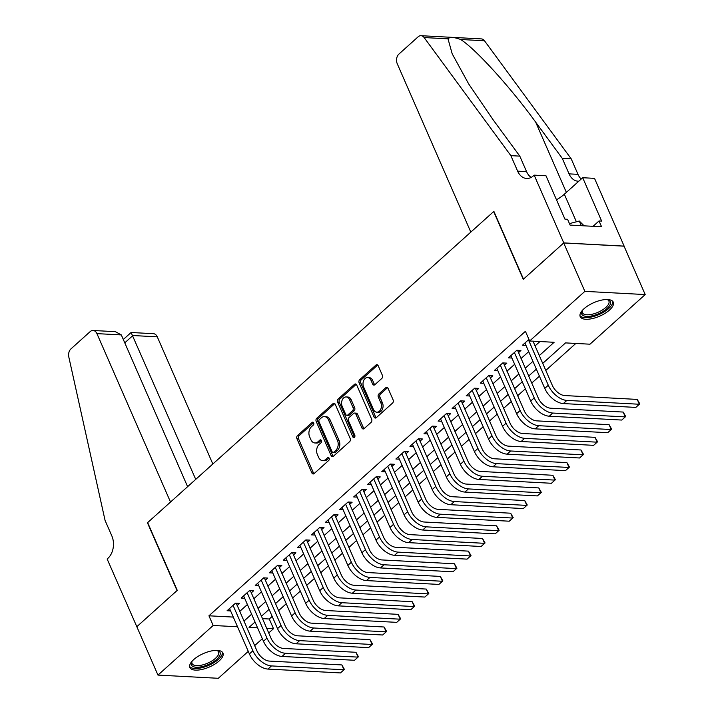 <?xml version="1.0" encoding="UTF-8"?>
<svg xmlns="http://www.w3.org/2000/svg" width="714" height="714" viewBox="0 0 714 714"><rect width="100%" height="100%" fill="white"/><g stroke="black" fill="none" stroke-linecap="round" stroke-linejoin="round"><path stroke-width="1.07" d="M313.696 422.875A1.589 1.125 -87 0 0 312.812 422.152A1.589 1.125 -87 0 0 312.143 422.411L297.479 435.594A2.267 1.607 -87 0 0 296.926 438.735L311.866 472.945A2.267 1.607 -87 0 0 313.134 473.971A2.267 1.607 -87 0 0 314.08 473.605L328.752 460.414A1.589 1.125 -87 0 0 329.136 458.218A1.589 1.125 -87 0 0 328.253 457.495A1.589 1.125 -87 0 0 327.583 457.754L325.691 459.459A7.265 5.15 -87 0 1 322.648 460.637A7.265 5.15 -87 0 1 318.614 457.353L317.373 454.506A7.265 5.15 -87 0 1 319.131 444.447L321.032 442.742A1.589 1.125 -87 0 0 321.416 440.547A1.589 1.125 -87 0 0 320.532 439.824A1.589 1.125 -87 0 0 319.863 440.083L317.971 441.787A7.265 5.15 -87 0 1 314.928 442.966A7.265 5.15 -87 0 1 310.893 439.681L309.644 436.834A7.265 5.15 -87 0 1 311.411 426.776L313.312 425.071A1.589 1.125 -87 0 0 313.696 422.875M609.461 310.081A18.046 7.363 -23.6 0 1 592.299 318.596A18.046 7.363 -23.6 0 1 580.196 316.632A18.046 7.363 -23.6 0 1 584.016 308.725A18.046 7.363 -23.6 0 1 601.179 300.21A18.046 7.363 -23.6 0 1 613.281 302.174A18.046 7.363 -23.6 0 1 609.461 310.081M219.144 660.941A18.046 7.363 -23.6 0 1 201.973 669.455A18.046 7.363 -23.6 0 1 189.879 667.492A18.046 7.363 -23.6 0 1 193.699 659.593A18.046 7.363 -23.6 0 1 210.862 651.07A18.046 7.363 -23.6 0 1 222.955 653.042A18.046 7.363 -23.6 0 1 219.144 660.941M381.82 378.438A2.267 1.607 -87 0 0 382.365 375.296L378.179 365.702A2.267 1.607 -87 0 0 376.912 364.675A2.267 1.607 -87 0 0 375.966 365.041L359.678 379.687A2.267 1.607 -87 0 0 359.124 382.829L374.065 417.03A2.267 1.607 -87 0 0 375.323 418.065A2.267 1.607 -87 0 0 376.278 417.69L392.566 403.044A2.267 1.607 -87 0 0 393.119 399.911L388.059 388.318A2.267 1.607 -87 0 0 386.792 387.291A2.267 1.607 -87 0 0 385.846 387.657L378.875 393.923A2.267 1.607 -87 0 0 378.322 397.064L380.83 402.812A6.078 4.302 -87 0 1 380.812 409.122A6.078 4.302 -87 0 1 376.822 412.201A6.078 4.302 -87 0 1 373.449 409.452L363.613 386.934A6.078 4.302 -87 0 1 363.631 380.624A6.078 4.302 -87 0 1 367.621 377.545A6.078 4.302 -87 0 1 370.994 380.294L372.637 384.052A2.267 1.607 -87 0 0 373.895 385.078A2.267 1.607 -87 0 0 374.85 384.712L381.82 378.438M248.276 651.364L218.305 678.3L157.964 675.096L136.82 626.705L177.259 590.353L147.655 522.594L493.669 211.558L523.264 279.317L563.703 242.965L584.855 291.366L645.197 294.57L589.987 344.193L565.524 342.898L542.72 363.39M157.964 675.096L213.165 625.473L237.53 626.767M539.311 355.59L554.109 342.292L529.645 340.989L525.415 331.314L208.943 615.798L213.165 625.473M529.645 340.989L584.855 291.366M335.241 404.303A2.267 1.607 -87 0 0 333.982 403.276A2.267 1.607 -87 0 0 333.027 403.642L316.739 418.288A2.267 1.607 -87 0 0 316.186 421.43L331.126 455.63A2.267 1.607 -87 0 0 332.394 456.657A2.267 1.607 -87 0 0 333.34 456.291L349.628 441.645A2.267 1.607 -87 0 0 350.181 438.503L335.241 404.303M338.204 398.983L354.492 384.346A2.267 1.607 -87 0 1 355.447 383.971A2.267 1.607 -87 0 1 356.705 384.998L371.655 419.207A2.267 1.607 -87 0 1 371.101 422.349L364.131 428.614A2.267 1.607 -87 0 1 363.176 428.98A2.267 1.607 -87 0 1 361.918 427.954L355.858 414.084A2.267 1.607 -87 0 0 354.599 413.058A2.267 1.607 -87 0 0 353.644 413.424L349.021 417.583A2.267 1.607 -87 0 0 348.468 420.724L354.778 435.165A1.589 1.125 -87 0 1 354.778 436.816A1.589 1.125 -87 0 1 353.733 437.62A1.589 1.125 -87 0 1 352.85 436.906L337.651 402.125A2.267 1.607 -87 0 1 338.204 398.983L339.837 399.072L356.125 384.427L354.492 384.346M237.146 605.57L239.609 603.366L235.531 603.143L227.097 610.729L230.604 610.916M251.212 592.932L253.675 590.719L249.597 590.505L241.162 598.091L244.67 598.278M265.278 580.286L267.741 578.072L263.662 577.858L255.228 585.444L258.736 585.632M279.344 567.648L281.807 565.434L277.728 565.211L269.294 572.798L272.802 572.985M293.409 555.001L295.873 552.788L291.794 552.574L283.36 560.16L286.867 560.347M307.475 542.354L309.938 540.141L305.86 539.927L297.426 547.513L300.933 547.7M321.541 529.717L324.004 527.503L319.926 527.28L311.482 534.866L314.999 535.054M335.607 517.07L338.07 514.856L333.991 514.642L325.548 522.229L329.065 522.416M349.673 504.423L352.136 502.21L348.057 501.996L339.614 509.582L343.131 509.769M363.738 491.785L366.202 489.572L362.123 489.349L353.68 496.935L357.196 497.123M377.804 479.139L380.267 476.925L376.189 476.711L367.746 484.297L371.262 484.485M391.87 466.492L394.333 464.279L390.255 464.064L381.811 471.651L385.328 471.838M405.936 453.854L408.399 451.641L404.32 451.418L395.877 459.004L399.394 459.191M420.002 441.207L422.465 438.994L418.386 438.78L409.943 446.366L413.46 446.553M434.067 428.561L436.531 426.347L432.452 426.133L424.009 433.719L427.525 433.907M448.133 415.923L450.596 413.709L446.518 413.495L438.075 421.082L441.582 421.26M462.199 403.276L464.662 401.063L460.584 400.849L452.14 408.435L455.648 408.622M476.265 390.629L478.728 388.416L474.649 388.202L466.206 395.788L469.714 395.975M490.331 377.992L492.794 375.778L488.715 375.564L480.272 383.15L483.78 383.329M504.396 365.345L506.86 363.131L502.781 362.917L494.338 370.504L497.845 370.691M518.462 352.698L520.925 350.485L516.847 350.271L508.404 357.857L511.911 358.044M208.943 615.798L233.299 617.083M239.708 611.425L247.392 604.517M253.773 598.787L261.458 591.87M267.839 586.14L275.524 579.224M281.905 573.494L289.589 566.586M295.971 560.856L303.655 553.939M310.037 548.209L317.721 541.292M324.102 535.562L331.787 528.655M338.168 522.925L345.853 516.008M352.234 510.278L359.918 503.37M366.3 497.631L373.984 490.723M380.366 484.993L388.05 478.077M394.431 472.347L402.116 465.439M408.488 459.7L416.182 452.792M422.554 447.062L430.247 440.145M436.62 434.415L444.313 427.507M450.686 421.769L458.379 414.861M464.752 409.131L472.445 402.214M478.817 396.484L486.511 389.576M492.883 383.837L500.576 376.93M506.949 371.2L514.642 364.283M521.015 358.553L528.708 351.645M535.081 345.906L539.945 341.542M525.977 345.397L522.469 345.219L528.949 339.391M262.44 618.627L269.285 618.993L272.177 616.396M278.549 610.666L286.243 603.749M292.615 598.02L300.308 591.112M306.681 585.382L314.374 578.465M320.747 572.735L328.44 565.818M334.812 560.088L342.506 553.18M348.878 547.451L356.572 540.534M362.944 534.804L370.637 527.887M377.01 522.157L384.703 515.249M391.076 509.519L398.769 502.602M405.141 496.873L412.835 489.956M419.207 484.226L426.901 477.318M433.273 471.588L440.966 464.671M447.339 458.941L455.032 452.033M461.405 446.295L469.089 439.387M475.47 433.657L483.155 426.74M489.536 421.01L497.221 414.102M503.602 408.363L511.286 401.455M517.668 395.726L525.352 388.809M531.734 383.079L539.418 376.171M545.799 370.432L575.832 343.443M563.703 242.965L624.054 246.169L645.197 294.57M269.285 618.993L273.516 628.677L268.714 632.988M262.341 638.718L254.648 645.635M255.032 622.001L249.052 627.374L257.584 627.829M266.67 628.311L273.516 628.677M536.348 369.129L528.655 376.037M522.282 381.767L514.589 388.684M508.216 394.414L500.523 401.322M494.15 407.06L486.457 413.968M480.085 419.698L472.391 426.615M466.019 432.345L458.326 439.253M451.953 444.983L444.26 451.9M437.887 457.629L430.194 464.546M423.821 470.276L416.128 477.184M409.756 482.914L402.062 489.831M395.69 495.561L387.997 502.477M381.624 508.207L373.931 515.115M367.558 520.845L359.865 527.762M353.492 533.492L345.799 540.409M339.427 546.139L331.733 553.047M325.361 558.776L317.668 565.693M311.295 571.423L303.602 578.331M297.229 584.07L289.545 590.978M283.163 596.708L275.479 603.625M269.098 609.354L261.413 616.262M243.938 621.109L251.623 614.192M258.004 608.462L265.688 601.554M272.07 595.815L279.754 588.907M286.135 583.177L293.82 576.26M300.201 570.531L307.886 563.623M314.258 557.884L321.952 550.976M328.324 545.246L336.017 538.329M342.39 532.599L350.083 525.691M356.456 519.962L364.149 513.045M370.521 507.315L378.215 500.398M384.587 494.668L392.281 487.76M398.653 482.03L406.346 475.113M412.719 469.384L420.412 462.467M426.785 456.737L434.478 449.829M440.85 444.099L448.544 437.182M454.916 431.452L462.61 424.544M468.982 418.806L476.675 411.898M483.048 406.168L490.741 399.251M497.114 393.521L504.807 386.613M511.179 380.874L518.873 373.966M525.245 368.237L532.939 361.32M314.928 442.966L316.561 443.055A7.265 5.15 -87 0 0 319.595 441.877L317.971 441.787M321.309 440.342L319.595 441.877M322.648 460.637L324.281 460.726A7.265 5.15 -87 0 0 327.315 459.548L325.691 459.459M329.029 458.013L327.315 459.548M313.589 422.67L299.104 435.683A2.267 1.607 -87 0 0 298.559 438.824L313.5 473.034A2.267 1.607 -87 0 0 313.964 473.703M334.777 403.633A2.267 1.607 -87 0 0 334.661 403.731L318.364 418.368A2.267 1.607 -87 0 0 317.819 421.51L332.76 455.719A2.267 1.607 -87 0 0 333.224 456.389M319.417 419.582A1.589 1.125 -87 0 0 319.033 421.778L332.153 451.801A1.589 1.125 -87 0 0 333.027 452.524A1.589 1.125 -87 0 0 333.697 452.265L335.696 450.463A7.265 5.15 -87 0 0 337.463 440.413L328.494 419.894A7.265 5.15 -87 0 0 324.459 416.601A7.265 5.15 -87 0 0 321.416 417.779L319.417 419.582M333.027 452.524L334.661 452.605A1.589 1.125 -87 0 0 335.33 452.355L333.697 452.265M324.459 416.601L326.093 416.69A7.265 5.15 -87 0 1 330.127 419.975L339.088 440.502A7.265 5.15 -87 0 1 337.329 450.552L335.33 452.355M354.599 413.058L356.224 413.147A2.267 1.607 -87 0 1 357.491 414.174L363.551 428.043A2.267 1.607 -87 0 0 364.006 428.712M339.837 399.072A2.267 1.607 -87 0 0 339.284 402.214L354.474 436.986A1.589 1.125 -87 0 0 354.572 437.173M349.565 399.688A6.078 4.302 -87 0 0 346.201 396.939A6.078 4.302 -87 0 0 342.202 400.018A6.078 4.302 -87 0 0 342.184 406.328L345.647 414.263A2.267 1.607 -87 0 0 346.906 415.289A2.267 1.607 -87 0 0 347.861 414.923L352.484 410.764A2.267 1.607 -87 0 0 353.037 407.623L349.565 399.688L351.199 399.778A6.078 4.302 -87 0 0 347.825 397.029L346.201 396.939M346.906 415.289L348.539 415.378A2.267 1.607 -87 0 0 349.485 415.004L347.861 414.923M351.199 399.778L354.662 407.712A2.267 1.607 -87 0 1 354.117 410.853L349.485 415.004M367.621 377.545L369.254 377.635A6.078 4.302 -87 0 1 372.628 380.383L374.27 384.132A2.267 1.607 -87 0 0 374.725 384.801M376.822 412.201L378.447 412.29A6.078 4.302 -87 0 0 382.436 409.211A6.078 4.302 -87 0 0 382.463 402.901L380.83 402.812M387.595 387.648A2.267 1.607 -87 0 0 387.479 387.747L380.5 394.012A2.267 1.607 -87 0 0 379.955 397.154L382.463 402.901M377.715 365.032A2.267 1.607 -87 0 0 377.599 365.131L361.302 379.777A2.267 1.607 -87 0 0 360.757 382.918L375.698 417.119A2.267 1.607 -87 0 0 376.162 417.788M267.964 669.08L271.481 665.921L343.978 669.768L340.462 672.927L267.964 669.08A17.35 9.996 -132 0 1 249.391 653.917L229.551 608.515M271.481 665.921A17.35 9.996 -132 0 1 252.908 650.757L233.067 605.356M236.245 603.187L256.986 650.972A11.567 6.667 48 0 0 269.365 661.084L341.863 664.93L344.407 669.375L343.978 669.768L341.863 664.93M236.298 603.625L235.067 603.562M216.869 650.383A15.619 6.372 -23.6 0 1 217.404 650.516A15.619 6.372 -23.6 0 1 220.028 654.952A15.619 6.372 -23.6 0 1 203.026 666.394A15.619 6.372 -23.6 0 1 191.459 662.476A15.619 6.372 -23.6 0 1 191.798 661.699A15.619 6.372 -23.6 0 1 192.066 661.218M192.12 661.155A14.458 5.899 156.4 0 0 192.093 661.226A14.458 5.899 156.4 0 0 192.066 663.538A14.458 5.899 156.4 0 0 205.239 664.109A14.458 5.899 156.4 0 0 218.546 654.265A14.458 5.899 156.4 0 0 218.573 651.953A14.458 5.899 156.4 0 0 216.788 650.383M189.629 666.457A17.93 7.318 156.4 0 0 206.373 666.341A17.93 7.318 156.4 0 0 222.143 654.399A17.93 7.318 156.4 0 0 222.366 652.15M607.186 299.523A15.619 6.372 -23.6 0 1 607.73 299.648A15.619 6.372 -23.6 0 1 610.345 304.093A15.619 6.372 -23.6 0 1 593.343 315.534A15.619 6.372 -23.6 0 1 581.785 311.616A15.619 6.372 -23.6 0 1 582.115 310.84A15.619 6.372 -23.6 0 1 582.392 310.358A14.458 5.899 156.4 0 0 582.383 312.678A14.458 5.899 156.4 0 0 595.556 313.25A14.458 5.899 156.4 0 0 608.864 303.405A14.458 5.899 156.4 0 0 608.89 301.094A14.458 5.899 156.4 0 0 607.105 299.523M579.946 315.588A17.93 7.318 156.4 0 0 596.699 315.481A17.93 7.318 156.4 0 0 612.46 303.53A17.93 7.318 156.4 0 0 612.683 301.29M584.097 225.829L579.277 221.028L569.451 223.616M581.312 225.678L579.277 221.028M212.834 464.002L157.276 336.829L132.893 335.535L124.772 342.836M195.734 479.38L131.099 332.501L153.421 333.688A6.944 4.918 93 0 1 157.276 336.829M136.749 626.767L177.045 590.54L147.441 522.782L170.512 502.049L96.925 333.625A6.944 4.918 -87 0 0 93.079 330.484A6.944 4.918 -87 0 0 90.169 331.608L70.972 348.869A6.944 4.918 -87 0 0 68.803 356.973L105.074 520.426L111.839 535.911A16.199 11.469 93 0 1 107.921 558.312L107.145 559.008L136.847 626.767M187.612 486.68L121.309 334.92L96.925 333.625M93.079 330.484L115.391 331.671L121.309 334.92M123.299 339.471L131.099 332.501M470.812 232.104L397.225 63.68A6.944 4.918 -87 0 1 398.912 54.085L418.109 36.825A6.944 4.918 -87 0 1 421.01 35.7A6.944 4.918 -87 0 1 424.134 37.556L510.867 155.652L517.632 171.146A16.199 11.469 -87 0 0 526.62 178.464A16.199 11.469 -87 0 0 533.403 175.84L534.17 175.144L563.774 242.903L523.478 279.129L493.874 211.371L470.812 232.104M421.01 35.7L481.361 38.904A6.944 4.918 93 0 1 484.485 40.76L571.218 158.856L562.284 158.383L535.687 122.174C510.706 87.581 475.256 48.543 460.619 39.493C453.952 37.048 449.749 36.825 447.999 38.824L452.185 53.8L468.679 83.94L493.204 119.916L519.801 156.125L526.566 171.619A16.199 11.469 -87 0 0 531.154 177.42M519.801 156.125L510.867 155.652M571.218 158.856L577.983 174.341A16.199 11.469 -87 0 0 581.205 179.062M578.831 181.195A16.199 11.469 -87 0 1 578.037 181.195A16.199 11.469 -87 0 1 569.049 173.868L562.284 158.383M563.774 242.903L624.125 246.107L594.521 178.348L582.695 177.724L601.643 221.081L599.028 220.947L593.075 226.302M534.17 175.144L545.996 175.778L564.944 219.136L567.559 219.278L570.093 225.088L601.572 226.757L599.028 220.947M582.695 177.724L564.337 194.217A26.034 10.621 -23.6 0 1 556.501 199.813M282.03 656.443L285.546 653.283L358.044 657.121L354.528 660.28L282.03 656.443A17.35 9.996 -132 0 1 263.457 641.27L243.617 595.878M285.546 653.283A17.35 9.996 -132 0 1 266.974 638.111L247.133 592.718M250.311 590.54L271.052 638.325A11.567 6.667 48 0 0 283.431 648.437L355.929 652.284L358.473 656.728L358.044 657.121L355.929 652.284M250.364 590.987L249.132 590.915M296.096 643.796L299.612 640.636L372.11 644.483L368.594 647.643L296.096 643.796A17.35 9.996 -132 0 1 277.523 628.632L257.683 583.231M299.612 640.636A17.35 9.996 -132 0 1 281.039 625.464L261.199 580.071M264.376 577.894L285.109 625.687A11.567 6.667 48 0 0 297.497 635.799L369.995 639.637L372.538 644.09L372.11 644.483L369.995 639.637M264.43 578.34L263.198 578.278M310.162 631.149L313.678 627.99L386.176 631.836L382.659 634.996L310.162 631.149A17.35 9.996 -132 0 1 291.589 615.986L271.748 570.584M313.678 627.99A17.35 9.996 -132 0 1 295.105 612.826L275.265 567.425M278.442 565.256L299.175 613.04A11.567 6.667 48 0 0 311.563 623.152L384.061 626.999L386.604 631.444L386.176 631.836L384.061 626.999M278.496 565.693L277.264 565.631M324.227 618.511L327.744 615.352L400.242 619.19L396.725 622.358L324.227 618.511A17.35 9.996 -132 0 1 305.654 603.339L285.814 557.946M327.744 615.352A17.35 9.996 -132 0 1 309.171 600.179L289.331 554.787M292.508 552.609L313.241 600.394A11.567 6.667 48 0 0 325.629 610.506L398.126 614.352L400.67 618.806L400.242 619.19L398.126 614.352M292.562 553.055L291.33 552.984M338.293 605.865L341.81 602.705L414.307 606.552L410.791 609.711L338.293 605.865A17.35 9.996 -132 0 1 319.72 590.701L299.88 545.3M341.81 602.705A17.35 9.996 -132 0 1 323.237 587.533L303.396 542.14M306.574 539.962L327.307 587.756A11.567 6.667 48 0 0 339.694 597.868L412.192 601.706L414.736 606.159L414.307 606.552L412.192 601.706M306.627 540.409L305.396 540.346M352.359 593.218L355.875 590.059L428.373 593.905L424.857 597.065L352.359 593.218A17.35 9.996 -132 0 1 333.786 578.054L313.946 532.653M355.875 590.059A17.35 9.996 -132 0 1 337.303 574.895L317.462 529.493M320.64 527.325L341.372 575.109A11.567 6.667 48 0 0 353.76 585.221L426.258 589.068L428.802 593.512L428.373 593.905L426.258 589.068M320.693 527.762L319.461 527.7M366.425 580.58L369.941 577.421L442.439 581.258L438.923 584.427L366.425 580.58A17.35 9.996 -132 0 1 347.852 565.408L328.012 520.015M369.941 577.421A17.35 9.996 -132 0 1 351.359 562.248L331.528 516.856M334.705 514.678L355.438 562.462A11.567 6.667 48 0 0 367.826 572.574L440.324 576.421L442.867 580.875L442.439 581.258L440.324 576.421M334.759 515.124L333.527 515.053M380.491 567.933L384.007 564.774L456.505 568.621L452.988 571.78L380.491 567.933A17.35 9.996 -132 0 1 361.909 552.77L342.077 507.368M384.007 564.774A17.35 9.996 -132 0 1 365.425 549.61L345.594 504.209M348.771 502.031L369.504 549.825A11.567 6.667 48 0 0 381.892 559.937L454.39 563.774L456.933 568.228L456.505 568.621L454.39 563.774M348.825 502.477L347.593 502.415M394.556 555.296L398.073 552.127L470.571 555.974L467.054 559.133L394.556 555.296A17.35 9.996 -132 0 1 375.975 540.123L356.143 494.731M398.073 552.127A17.35 9.996 -132 0 1 379.491 536.964L359.66 491.562M362.837 489.393L383.57 537.178A11.567 6.667 48 0 0 395.958 547.29L468.455 551.137L470.999 555.581L470.571 555.974L468.455 551.137M362.891 489.831L361.659 489.768M408.622 542.649L412.139 539.489L484.636 543.327L481.12 546.496L408.622 542.649A17.35 9.996 -132 0 1 390.04 527.476L370.209 482.084M412.139 539.489A17.35 9.996 -132 0 1 393.557 524.317L373.725 478.924M376.903 476.747L397.636 524.531A11.567 6.667 48 0 0 410.023 534.643L482.521 538.49L485.065 542.943L484.636 543.327L482.521 538.49M376.956 477.193L375.725 477.122M422.688 530.002L426.204 526.843L498.702 530.689L495.186 533.849L422.688 530.002A17.35 9.996 -132 0 1 404.106 514.839L384.275 469.437M426.204 526.843A17.35 9.996 -132 0 1 407.623 511.679L387.791 466.278M390.969 464.1L411.701 511.893A11.567 6.667 48 0 0 424.089 522.005L496.587 525.843L499.131 530.297L498.702 530.689L496.587 525.843M391.022 464.546L389.79 464.484M436.754 517.364L440.27 514.196L512.768 518.043L509.252 521.202L436.754 517.364A17.35 9.996 -132 0 1 418.172 502.192L398.341 456.799M440.27 514.196A17.35 9.996 -132 0 1 421.688 499.032L401.857 453.631M405.034 451.462L425.767 499.247A11.567 6.667 48 0 0 438.155 509.359L510.653 513.205L513.196 517.65L512.768 518.043L510.653 513.205M405.088 451.9L403.856 451.837M450.82 504.718L454.336 501.558L526.834 505.396L523.317 508.564L450.82 504.718A17.35 9.996 -132 0 1 432.238 489.545L412.406 444.153M454.336 501.558A17.35 9.996 -132 0 1 435.754 486.386L415.923 440.993M419.1 438.815L439.833 486.6A11.567 6.667 48 0 0 452.221 496.712L524.719 500.559L527.262 505.012L526.834 505.396L524.719 500.559M419.154 439.262L417.922 439.19M464.885 492.071L468.402 488.911L540.9 492.758L537.383 495.918L464.885 492.071A17.35 9.996 -132 0 1 446.304 476.907L426.472 431.506M468.402 488.911A17.35 9.996 -132 0 1 449.82 473.748L429.989 428.346M433.166 426.169L453.899 473.962A11.567 6.667 48 0 0 466.287 484.074L538.784 487.921L541.328 492.365L540.9 492.758L538.784 487.921M433.219 426.615L431.988 426.553M478.951 479.433L482.468 476.265L554.965 480.111L551.449 483.271L478.951 479.433A17.35 9.996 -132 0 1 460.369 464.261L440.538 418.868M482.468 476.265A17.35 9.996 -132 0 1 463.886 461.101L444.054 415.7M447.232 413.531L467.965 461.315A11.567 6.667 48 0 0 480.352 471.427L552.85 475.274L555.394 479.719L554.965 480.111L552.85 475.274M447.285 413.968L446.054 413.906M493.017 466.786L496.533 463.627L569.022 467.465L565.506 470.633L493.017 466.786A17.35 9.996 -132 0 1 474.435 451.614L454.604 406.221M496.533 463.627A17.35 9.996 -132 0 1 477.952 448.454L458.12 403.062M461.298 400.884L482.03 448.678A11.567 6.667 48 0 0 494.418 458.781L566.916 462.627L569.46 467.081L569.022 467.465L566.916 462.627M461.351 401.33L460.119 401.259M507.083 454.14L510.599 450.98L583.088 454.827L579.572 457.986L507.083 454.14A17.35 9.996 -132 0 1 488.501 438.976L468.67 393.575M510.599 450.98A17.35 9.996 -132 0 1 492.017 435.817L472.186 390.415M475.363 388.237L496.096 436.031A11.567 6.667 48 0 0 508.484 446.143L580.982 449.99L583.525 454.434L583.088 454.827L580.982 449.99M475.417 388.684L474.185 388.621M521.149 441.502L524.665 438.334L597.154 442.18L593.637 445.34L521.149 441.502A17.35 9.996 -132 0 1 502.567 426.329L482.735 380.937M524.665 438.334A17.35 9.996 -132 0 1 506.083 423.17L486.252 377.768M489.429 375.6L510.162 423.384A11.567 6.667 48 0 0 522.55 433.496L595.048 437.343L597.591 441.787L597.154 442.18L595.048 437.343M489.474 376.037L488.251 375.975M535.214 428.855L538.722 425.696L611.22 429.542L607.703 432.702L535.214 428.855A17.35 9.996 -132 0 1 516.633 413.683L496.801 368.29M538.722 425.696A17.35 9.996 -132 0 1 520.149 410.523L500.318 365.131M503.495 362.953L524.228 410.746A11.567 6.667 48 0 0 536.616 420.858L609.113 424.696L611.657 429.15L611.22 429.542L609.113 424.696M503.54 363.399L502.317 363.337M549.271 416.208L552.788 413.049L625.285 416.896L621.769 420.055L549.271 416.208A17.35 9.996 -132 0 1 530.698 401.045L510.867 355.643M552.788 413.049A17.35 9.996 -132 0 1 534.215 397.885L514.383 352.484M517.561 350.306L538.294 398.1A11.567 6.667 48 0 0 550.681 408.212L623.17 412.058L625.723 416.503L625.285 416.896L623.17 412.058M517.605 350.752L516.383 350.69M563.337 403.571L566.854 400.411L639.351 404.249L635.835 407.408L563.337 403.571A17.35 9.996 -132 0 1 544.764 388.398L524.933 343.006M566.854 400.411A17.35 9.996 -132 0 1 548.281 385.239L528.449 339.846M533.01 341.167L552.359 385.453A11.567 6.667 48 0 0 564.747 395.565L637.236 399.412L639.789 403.856L639.351 404.249L637.236 399.412M313.446 422.483L312.143 422.411M328.886 457.826L327.583 457.754M321.166 440.154L319.863 440.083M313.5 473.034L311.866 472.945M298.559 438.824L296.926 438.735M299.104 435.683L297.479 435.594M332.76 455.719L331.126 455.63M317.819 421.51L316.186 421.43M318.364 418.368L316.739 418.288M334.661 403.731L333.027 403.642M337.329 450.552L335.696 450.463M339.088 440.502L337.463 440.413M330.127 419.975L328.494 419.894M363.551 428.043L361.918 427.954M357.491 414.174L355.858 414.084M354.474 436.986L352.85 436.906M339.284 402.214L337.651 402.125M354.117 410.853L352.484 410.764M354.662 407.712L353.037 407.623M374.27 384.132L372.637 384.052M372.628 380.383L370.994 380.294M379.955 397.154L378.322 397.064M380.5 394.012L378.875 393.923M387.479 387.747L385.846 387.657M375.698 417.119L374.065 417.03M360.757 382.918L359.124 382.829M361.302 379.777L359.678 379.687M377.599 365.131L375.966 365.041M249.391 653.917L252.908 650.757M526.566 171.619L517.632 171.146M569.049 173.868L577.983 174.341M484.485 40.76L460.619 39.493M447.999 38.824L424.134 37.556M535.687 122.174L566.372 192.396M576.385 221.786L564.337 194.217M263.457 641.27L266.974 638.111M277.523 628.632L281.039 625.464M291.589 615.986L295.105 612.826M305.654 603.339L309.171 600.179M319.72 590.701L323.237 587.533M333.786 578.054L337.303 574.895M347.852 565.408L351.359 562.248M361.909 552.77L365.425 549.61M375.975 540.123L379.491 536.964M390.04 527.476L393.557 524.317M404.106 514.839L407.623 511.679M418.172 502.192L421.688 499.032M432.238 489.545L435.754 486.386M446.304 476.907L449.82 473.748M460.369 464.261L463.886 461.101M474.435 451.614L477.952 448.454M488.501 438.976L492.017 435.817M502.567 426.329L506.083 423.17M516.633 413.683L520.149 410.523M530.698 401.045L534.215 397.885M544.764 388.398L548.281 385.239"/></g></svg>
